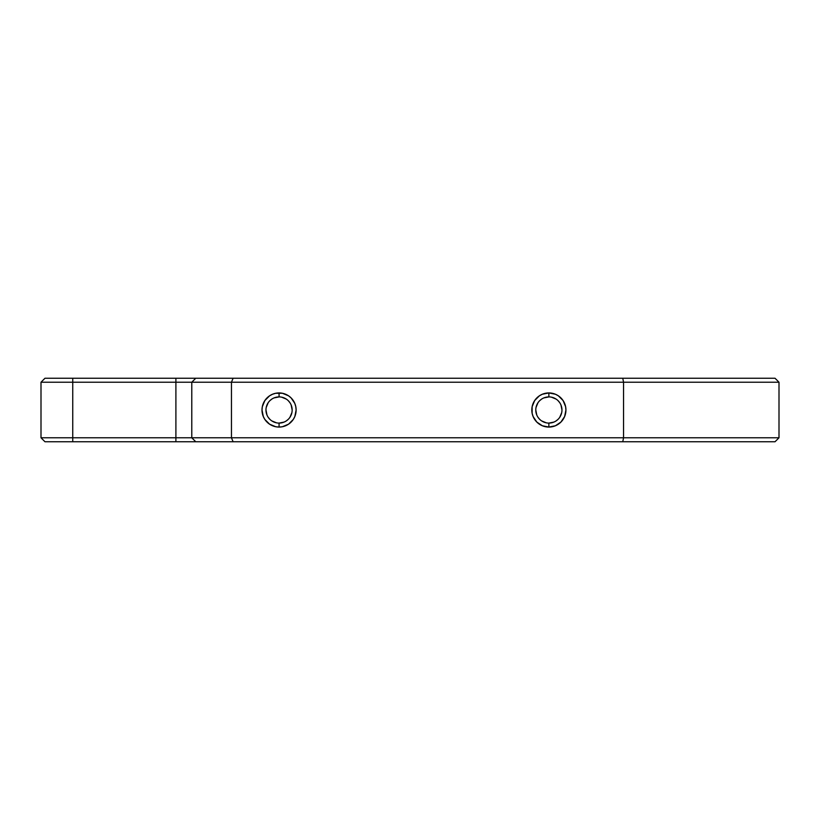 <?xml version="1.0" encoding="UTF-8"?>
<svg xmlns="http://www.w3.org/2000/svg" width="820" height="820" viewBox="0 0 820 820"><rect width="100%" height="100%" fill="white"/><g stroke="black" fill="none" stroke-linecap="round" stroke-linejoin="round"><path stroke-width="1.23" d="M279.066 396.911L279.066 392.934A17.066 17.066 0 0 1 296.122 410A17.066 17.066 0 0 1 279.066 427.066L282.398 426.738L288.548 424.186L293.252 419.481L294.831 416.529L296.122 410L295.794 406.669L294.831 403.471L291.131 397.936L288.548 395.814L282.398 393.262L275.735 393.262L272.537 394.235L269.585 395.814L264.88 400.519L262.328 406.669L262 410L263.302 416.529L264.88 419.481L269.585 424.186L275.735 426.738L279.066 427.066L279.066 423.089A13.089 13.089 0 0 0 292.156 410A13.089 13.089 0 0 0 279.066 396.911A13.089 13.089 0 0 0 265.967 410A13.089 13.089 0 0 0 279.066 423.089L279.066 427.066A17.066 17.066 0 0 1 262 410A17.066 17.066 0 0 1 279.066 392.934L279.066 396.911A13.089 13.089 0 0 1 292.156 410A13.089 13.089 0 0 1 279.066 423.089A13.089 13.089 0 0 1 265.967 410A13.089 13.089 0 0 1 279.066 396.911L274.054 397.905M548.867 396.911L548.867 392.934A17.066 17.066 0 0 1 565.933 410A17.066 17.066 0 0 1 548.867 427.066L555.396 425.764L560.931 422.064L564.631 416.529L565.933 410L565.605 406.669L563.053 400.519L558.348 395.814L555.396 394.235L548.867 392.934L542.338 394.235L539.396 395.814L534.681 400.519L532.139 406.669L532.139 413.331L533.113 416.529L536.803 422.064L542.338 425.764L548.867 427.066L548.867 423.089A13.089 13.089 0 0 0 561.966 410A13.089 13.089 0 0 0 548.867 396.911A13.089 13.089 0 0 0 535.778 410A13.089 13.089 0 0 0 548.867 423.089L548.867 427.066A17.066 17.066 0 0 1 531.811 410A17.066 17.066 0 0 1 548.867 392.934L548.867 396.911A13.089 13.089 0 0 1 561.966 410A13.089 13.089 0 0 1 548.867 423.089A13.089 13.089 0 0 1 535.778 410A13.089 13.089 0 0 1 548.867 396.911L543.865 397.905M194.227 378.256L175.9 378.256L175.9 382.222L175.9 378.256L195.744 378.256L191.777 382.222L175.9 382.222L231.455 382.222L231.455 437.777L231.455 382.222L623.548 382.222L623.548 437.777L191.777 437.777L191.777 382.222L191.777 437.777L175.9 437.777L175.9 382.222L72.744 382.222L72.744 378.256L175.9 378.256L72.744 378.256L72.744 382.222L41 382.222L44.967 378.256L72.744 378.256L44.967 378.256L41 382.222L41 437.777L72.744 437.777L72.744 382.222L175.9 382.222L175.9 437.777L72.744 437.777L72.744 382.222L41 382.222L41 437.777L44.967 441.744L194.227 441.744M195.744 441.744L175.9 441.744L175.9 437.777L191.777 437.777L195.744 441.744L191.777 437.777L231.455 437.777L233.095 441.744L195.744 441.744L233.095 441.744L231.455 437.777L779 437.777L779 382.222L779 437.777L623.548 437.777L622.769 441.744L775.033 441.744L779 437.777L775.033 441.744L233.095 441.744L622.769 441.744L623.548 437.777L623.548 382.222L622.769 378.256L775.033 378.256L779 382.222L775.033 378.256L233.095 378.256L622.769 378.256L623.548 382.222L779 382.222L231.455 382.222L233.095 378.256L195.744 378.256L233.095 378.256L231.455 382.222L191.777 382.222L195.744 378.256M548.867 423.089L553.879 422.095M556.144 420.885L558.133 419.256M559.763 417.277L561.71 412.552M561.966 410L560.972 404.988M559.763 402.722L558.133 400.744M556.144 399.114L551.429 397.157M541.6 399.114L539.611 400.744M537.981 402.722L536.034 407.448M535.778 410L536.772 415.012M537.981 417.277L539.611 419.256M541.6 420.885L546.315 422.843M279.066 423.089L284.079 422.095M286.344 420.885L288.322 419.256M289.952 417.277L291.91 412.552M292.156 410L291.161 404.988M289.952 402.722L288.322 400.744M286.344 399.114L281.619 397.157M271.789 399.114L269.811 400.744M268.181 402.722L266.223 407.448M265.967 410L266.971 415.012M268.181 417.277L269.811 419.256M271.789 420.885L276.514 422.843M175.9 441.744L72.744 441.744L72.744 437.777L175.9 437.777L175.9 441.744M44.967 441.744L72.744 441.744L72.744 437.777L41 437.777L44.967 441.744"/></g></svg>
